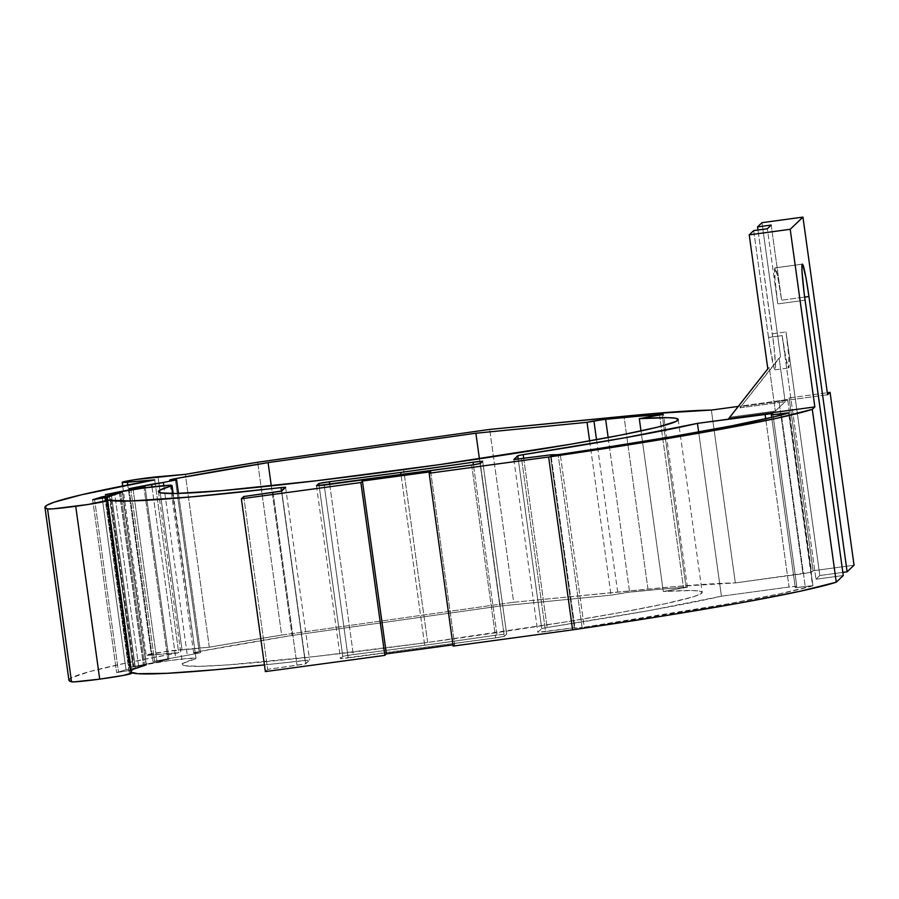 <?xml version="1.0" encoding="UTF-8"?>
<svg xmlns="http://www.w3.org/2000/svg" width="899" height="899" viewBox="0 0 899 899"><rect width="100%" height="100%" fill="white"/><g stroke="black" fill="none" stroke-linecap="round" stroke-linejoin="round"><path stroke-width="0.67" stroke-dasharray="4.5 3.37" d="M774.949 267.902L802.256 264.194L774.949 267.902A34.522 2.169 82.3 0 0 777.759 303.907L805.066 300.199L777.759 303.907L767.33 228.762L777.759 303.907L774.972 279.207L774.949 267.902A34.522 2.169 82.3 0 1 775.039 267.857A34.522 2.169 82.3 0 1 781.624 300.21L804.639 297.086L781.624 300.21L777.702 276.6L774.949 267.902M582.114 627.48L558.133 454.647L582.114 627.48L574.371 628.176L582.114 627.48M550.413 455.355L574.382 628.154L574.922 627.637L537.838 632.3L541.737 628.57L543.356 628.143L649.28 610.556L721.425 596.206L792.143 586.631L796.772 586.35L795.312 587.755L812.932 585.743L779.163 593.913L727.302 603.982L584.249 627.176L560.268 454.343L584.249 627.176A305.345 13.856 -7.9 0 0 812.606 585.867L788.625 413.034L812.954 585.71L805.212 586.406L781.422 415.012L805.212 586.406L795.312 587.755L771.668 417.417L795.312 587.755L796.784 586.328L789.041 587.025L765.701 418.788L789.041 587.025L721.425 596.206L698.647 431.981L721.425 596.206A314.83 14.283 -7.9 0 1 547.165 627.48L541.737 628.57L518.229 459.209L541.737 628.57L537.827 632.323L545.569 631.626L521.577 458.793L545.569 631.626L574.922 627.637L551.02 455.4L574.922 627.637L574.382 628.154L550.413 455.355L574.371 628.176M497.023 635.042L473.402 464.817L497.023 635.042L506.654 634.11L504.317 636.346L498.833 637.436L340.451 658.607L342.789 656.371L347.891 655.326L424.699 645.257A314.83 14.283 -7.9 0 0 497.023 635.042L424.699 645.257L401.033 474.661L424.699 645.257A314.83 14.283 -7.9 0 1 353.329 654.562L342.789 656.371L319.111 485.707L342.789 656.371L340.44 658.63L348.183 657.933L324.191 485.1L348.183 657.933L495.664 637.897L504.317 636.346L480.336 463.502L504.317 636.346L506.676 634.076L497.023 635.042M427.643 642.448L403.651 469.615L427.643 642.448L314.403 656.596L227.548 664.923L199.938 666.316L184.992 665.732L182.531 664.698L183.486 663.192L195.51 658.843A262.351 11.901 -7.9 0 0 182.452 664.485A262.351 11.901 -7.9 0 0 427.643 642.448A262.351 11.901 -7.9 0 0 702.186 592.362A262.351 11.901 -7.9 0 0 663.282 591.508L691.96 590.519L699.456 591.081L702.186 592.329L700.085 594.261L693.208 596.812L665.687 603.634L621.647 612.286L564.37 622.13L427.643 642.448M173.159 493.517L196.016 658.304A30.858 1.405 -7.9 0 1 195.971 658.394L172.563 493.517L195.971 658.394L186.992 658.562L168.675 660.686L133.03 666.833L135.21 666.597L111.229 493.776L135.21 666.597L146.144 664.923L134.221 666.743L110.24 493.933L134.221 666.743L132.996 666.856L109.015 494.023M131.344 673.497L107.307 500.361L131.288 673.194L129.141 671.98L130.422 670.294L116.634 672.587L126.029 669.699L135.389 668.036A316.212 14.339 172.1 0 1 144.672 665.125L129.355 667.485L157.078 661.945A316.212 14.339 172.1 0 1 169.012 659.192L152.987 661.507L187.318 655.326A316.212 14.339 172.1 0 1 200.589 652.685L193.656 652.977L199.196 651.517L292.051 635.458L499.855 606.05L611.017 595.172L626.749 592.452L660.147 589.272L687.274 587.204L663.282 591.508L686.061 587.238A294.805 13.373 -7.9 0 0 629.615 592.126L611.017 595.172L499.855 606.05L292.051 635.458A336.923 15.283 -7.9 0 0 199.196 651.517A20.711 0.944 -7.9 0 0 193.633 652.944A20.711 0.944 -7.9 0 0 200.589 652.685A316.212 14.339 -7.9 0 0 187.318 655.326L152.987 661.507L169.012 659.192A316.212 14.339 -7.9 0 0 157.078 661.945L129.355 667.485L144.672 665.125A316.212 14.339 -7.9 0 0 135.389 668.036L126.029 669.699L116.634 672.587L130.422 670.294A316.212 14.339 -7.9 0 0 129.119 671.89A316.212 14.339 -7.9 0 0 131.288 673.194A30.375 1.382 -7.9 0 1 131.501 673.329M728.673 418.619L730.145 417.215L775.343 411.079L785.153 401.696L739.956 407.843L741.428 406.438L827.597 394.728L741.428 406.438L739.956 407.843L785.153 401.696L779.096 358.027L780.568 356.622L761.981 222.671L780.568 356.622L739.956 407.843L779.096 358.027L785.153 401.696L775.343 411.079L730.145 417.215L769.286 367.399L775.343 411.079L769.286 367.399L728.673 418.619M122.691 485.977L146.166 655.169A20.711 0.944 -7.9 0 1 159.314 652.449A20.711 0.944 -7.9 0 1 181.991 649.572L157.999 476.728L181.991 649.572L209.31 647.201A376.962 17.103 -7.9 0 1 281.645 635.087L257.665 462.255L281.645 635.087L513.666 602.263L489.674 429.419L513.666 602.263L647.965 589.115A314.83 14.283 -7.9 0 1 735.337 582.912L711.356 410.079L735.337 582.912L811.617 572.169L802.953 573.731L778.972 400.887L787.636 399.336L811.617 572.169L813.078 570.775L811.617 572.169L787.636 399.336L789.097 397.931L813.078 570.775L854.05 565.201L813.078 570.775L789.097 397.931L827.316 392.739L789.097 397.931L787.636 399.336L784.906 399.976L738.259 406.427L778.972 400.887L802.953 573.731L735.337 582.912L675.666 586.553L513.666 602.263L281.645 635.087L209.31 647.201L163.82 651.775L146.368 655.259L178.71 652.696L126.107 663.035L89.619 671.598L71.111 677.958L68.931 680.228M819.821 575.529L842.835 572.393L819.821 575.529L815.955 579.214L819.821 575.529L786.018 331.911L819.821 575.529M131.119 670.598L130.726 672.149L131.389 672.587M264.43 664.9L309.593 660.113L304.896 664.091L267.677 669.373L265.351 671.598L267.677 669.373L305.694 663.833L309.604 660.08L305.008 660.383L281.522 491.09L305.008 660.383A314.83 14.283 -7.9 0 1 264.43 664.9M452.95 644.841L454.669 644.605L453.118 646.089L454.669 644.605L452.95 644.841M843.273 575.506L815.955 579.214L843.273 575.506M132.996 666.856L109.408 493.922L133.389 666.755L138.536 665.608L114.544 492.764L138.536 665.608A30.858 1.405 -7.9 0 1 172.822 660.147A30.858 1.405 -7.9 0 1 196.016 658.304M119.567 492.427L143.548 665.238L119.567 492.427M146.144 664.923L122.163 492.09L146.144 664.923A314.83 14.283 -7.9 0 0 130.479 671.699A314.83 14.283 -7.9 0 0 131.187 672.474M285.601 487.269L309.604 660.08M281.713 491L305.694 663.833L281.713 491M273.049 492.551L297.03 665.395L273.049 492.551M243.696 496.54L267.677 669.373L243.696 496.54M430.688 471.773L454.669 644.605L430.688 471.773M647.965 589.115L623.973 416.271L647.965 589.115M209.31 647.201L185.329 474.357L209.31 647.201M68.931 680.24A376.962 17.103 -7.9 0 1 178.71 652.696L154.718 479.864L178.71 652.696L151.38 655.068L127.782 484.977L151.38 655.068A20.711 0.944 -7.9 0 1 146.166 655.169M106.576 498.439L130.422 670.294L106.576 498.439M105.071 497.63L129.051 670.474L105.071 497.63M94.564 499.496L118.544 672.34L94.564 499.496M92.653 499.754L116.634 672.587L92.653 499.754M102.228 498.136L126.029 669.699L102.228 498.136M111.454 495.518L135.389 668.036L111.454 495.518M120.724 492.495L144.672 665.125L120.724 492.495M119.387 492.45L143.379 665.294L119.387 492.45M107.195 494.428L131.175 667.272L107.195 494.428M105.374 494.652L129.355 667.485L105.374 494.652M122.286 491.259L146.211 663.698L122.286 491.259M133.153 489.494L157.078 661.945L133.153 489.494M145.233 487.786L169.012 659.192L145.233 487.786M143.84 486.494L167.821 659.327L143.84 486.494M130.681 488.483L154.662 661.327L130.681 488.483M129.006 488.674L152.987 661.507L129.006 488.674M151.987 486.921L175.597 657.102L151.987 486.921M163.775 485.651L187.318 655.326L163.775 485.651M178.485 493.427L200.589 652.685L178.485 493.427M175.395 479.965L199.196 651.517L175.395 479.965M271.296 485.853L292.051 635.458L271.296 485.853M479.425 458.805L499.855 606.05L479.425 458.805M589.62 440.903L611.017 595.172L589.62 440.903M596.52 439.656L617.905 593.812L596.52 439.656M608.162 437.51L629.615 592.126L608.162 437.51M662.136 414.81L686.061 587.238L662.136 414.81M659.551 415.282L683.532 588.115L659.551 415.282M640.998 430.947L663.282 591.508L640.998 430.947M329.708 484.347L353.329 654.562L329.708 484.347M316.47 485.808L340.451 658.607M471.672 465.064L495.664 637.897L471.672 465.064M482.673 461.266L506.654 634.11L482.673 461.266M523.724 458.501L547.165 627.48L523.724 458.501M513.857 459.501L537.827 632.323M772.792 413.518L796.772 586.35L772.792 413.518M753.677 230.616L768.499 337.462L782.152 335.608L815.955 579.214L782.152 335.608L786.074 359.218L788.828 367.916L788.805 356.6L786.018 331.911L772.365 333.765L757.969 230.032L774.028 346.98L775.545 366.466L775.174 369.77L774.073 367.882L769.454 344.092L753.677 230.616M771.196 225.065L781.624 300.21L771.196 225.065M767.813 368.804L769.286 367.399L767.813 368.804M772.365 333.765L786.018 331.911A34.522 2.169 -97.7 0 1 788.738 367.961A34.522 2.169 -97.7 0 1 782.152 335.608L768.499 337.462A34.522 2.169 82.3 0 0 775.073 369.815A34.522 2.169 82.3 0 0 772.365 333.765M802.346 264.137L775.039 267.857M158.471 491.641L182.452 664.485M106.498 498.855L130.479 671.699M129.119 671.89L105.138 499.046M193.633 652.944L169.653 480.111M687.42 587.261L663.428 414.417M678.206 419.53L702.186 592.362M506.676 634.076L482.684 461.243M812.954 585.71L788.962 412.877M796.784 586.328L772.803 413.484M775.073 369.815L788.738 367.961"/><path stroke-width="1.35" d="M802.256 264.194A34.522 2.169 -97.7 0 1 802.346 264.137A34.522 2.169 -97.7 0 1 808.931 296.501L804.639 297.086L808.931 296.501L805.976 277.836L802.728 264.486L801.975 265.205L801.987 270.97L804.178 293.49L843.273 575.506L836.272 582.192L843.273 575.506L805.066 300.199A34.522 2.169 -97.7 0 1 802.256 264.194M558.133 454.647L550.941 454.804L514.295 459.546L517.745 455.737L521.072 454.995L625.299 437.712L697.444 423.373L768.162 413.787L772.792 413.518L771.32 414.911L788.367 412.821L774.387 416.765L731.348 425.901L671.587 436.712L599.408 448.421L558.133 454.647L550.851 455.4L550.941 454.804L551.02 455.4L550.941 454.804L513.857 459.501L517.745 455.737L523.184 454.647L523.724 458.501L523.184 454.647A314.83 14.283 172.1 0 0 697.444 423.373L698.647 431.981L697.444 423.373L772.803 413.484L771.32 414.911L771.668 417.417L771.32 414.911L788.625 413.034A305.345 13.856 172.1 0 1 560.268 454.343L558.133 454.647M473.402 464.817L473.043 462.21A314.83 14.283 172.1 0 1 400.718 472.424L401.033 474.661L400.718 472.424L478.414 461.502L482.673 461.266L480.336 463.502L474.852 464.603L316.47 485.763L318.808 483.527L323.91 482.493L400.718 472.424A314.83 14.283 172.1 0 1 329.349 481.729L329.708 484.347L329.349 481.729L318.808 483.527L316.47 485.808L324.191 485.1L471.672 465.064L480.336 463.502L482.684 461.243L473.043 462.21L473.402 464.817M403.651 469.615A262.351 11.901 172.1 0 1 158.471 491.641A262.351 11.901 172.1 0 1 171.529 485.999L172.563 493.517L171.99 485.561L170.832 485.246L144.694 487.854L114.544 492.764A30.858 1.405 172.1 0 1 148.841 487.314A30.858 1.405 172.1 0 1 172.035 485.46A30.858 1.405 172.1 0 1 171.99 485.561L173.091 493.517L171.99 485.561L159.505 490.36L158.55 491.865L161 492.888L175.946 493.484L221.682 490.674L317.1 480.673L439.06 464.693L570.438 444.263L621.569 434.936L657.686 427.126L676.104 421.417L678.206 419.496L675.475 418.237L667.968 417.675L639.301 418.664L640.998 430.947L639.301 418.664A262.351 11.901 172.1 0 1 678.206 419.53A262.351 11.901 172.1 0 1 403.651 469.615M68.931 680.206L71.527 681.802L74.538 681.847L99.71 679.127A30.375 1.382 -7.9 0 0 131.501 673.329L107.509 500.485A30.375 1.382 172.1 0 1 75.718 506.283L99.71 679.127L123.332 675.419L131.288 673.194M44.95 507.396L68.931 680.24A376.962 17.103 -7.9 0 0 71.527 681.802L47.546 508.958A376.962 17.103 172.1 0 1 44.95 507.396A376.962 17.103 172.1 0 1 154.718 479.864L127.4 482.235L127.782 484.977L127.4 482.235A20.711 0.944 172.1 0 1 122.185 482.325A20.711 0.944 172.1 0 1 135.322 479.617A20.711 0.944 172.1 0 1 157.999 476.728L185.329 474.357A376.962 17.103 172.1 0 1 257.665 462.255L489.674 429.419L623.973 416.271A314.83 14.283 172.1 0 1 711.356 410.079L738.259 406.427L711.356 410.079L651.674 413.709L489.674 429.419L257.665 462.255L185.329 474.357L135.929 479.527L124.219 481.628L122.219 482.269L123.332 482.471L154.718 479.864L81.73 494.72L54.052 502.238L47.13 505.126L44.95 507.373L47.546 508.958L53.322 508.834L88.574 504.406L107.307 500.361A30.375 1.382 172.1 0 1 107.509 500.485M812.291 409.348L814.842 406.91L728.673 418.619L767.813 368.804L749.227 234.864L767.813 368.804L728.673 418.619L814.842 406.91L790.199 229.29L802.942 217.108L827.597 394.728L830.069 392.369L827.316 392.739L830.069 392.369L854.05 565.201L847.128 571.809L854.05 565.201L830.069 392.369L827.597 394.728L802.942 217.108L761.981 222.671L757.531 226.919L771.196 225.065L767.33 228.762L753.677 230.616L749.227 234.864L790.199 229.29L814.842 406.91L812.291 409.348A326.056 14.789 172.1 0 1 548.626 457.018L638.717 443.241L716.874 429.98L776.421 418.35L812.291 409.348L836.272 582.192L812.291 409.348M107.307 500.361L105.149 499.147L106.43 497.45L92.653 499.754L102.048 496.855L111.409 495.203A316.212 14.339 172.1 0 1 120.691 492.292L105.374 494.652L133.097 489.101A316.212 14.339 172.1 0 1 145.031 486.359L129.006 488.674L163.337 482.482A316.212 14.339 172.1 0 1 176.609 479.852L169.675 480.145L175.215 478.684L268.071 462.614L475.874 433.217L587.036 422.328L602.768 419.619L636.166 416.428L663.293 414.372L639.301 418.664L662.08 414.405A294.805 13.373 172.1 0 0 605.634 419.294L608.162 437.51L605.634 419.294L593.924 420.968L596.52 439.656L593.924 420.968L587.036 422.328L589.62 440.903L587.036 422.328L475.874 433.217L479.425 458.805L475.874 433.217L268.071 462.614L271.296 485.853L268.071 462.614A336.923 15.283 172.1 0 0 175.215 478.684L175.395 479.965L175.215 478.684A20.711 0.944 172.1 0 0 169.653 480.111L169.653 480.111A20.711 0.944 172.1 0 0 176.609 479.852L178.485 493.427L176.609 479.852A316.212 14.339 172.1 0 0 163.337 482.482L163.775 485.651L163.337 482.482L151.616 484.269L151.987 486.921L151.616 484.269L129.006 488.674L145.031 486.359L145.233 487.786L145.031 486.359A316.212 14.339 172.1 0 0 133.097 489.101L105.374 494.652L120.691 492.292A316.212 14.339 172.1 0 0 111.409 495.203L102.048 496.855L102.228 498.136L102.048 496.855L92.653 499.754L106.43 497.45L106.576 498.439L106.43 497.45A316.212 14.339 172.1 0 0 105.138 499.046A316.212 14.339 172.1 0 0 107.307 500.361M111.229 493.753L122.163 492.09L109.509 496.349L106.88 498.001L106.745 499.305L109.105 500.271L130.894 500.979L191.566 496.889L285.388 487.191L280.904 491.247L243.696 496.54L241.37 498.754L360.859 482.527L362.409 481.044L430.688 471.773L429.138 473.245L548.626 457.018L572.607 629.851L662.698 616.085L740.855 602.813L800.402 591.194L836.272 582.192A326.056 14.789 -7.9 0 1 572.607 629.851L453.118 646.089L572.607 629.851L548.626 457.018L429.138 473.245L453.118 646.089L429.138 473.245L430.688 471.773L362.409 481.044L386.39 653.888L452.95 644.841L386.39 653.888L384.839 655.36L386.39 653.888L362.409 481.044L360.859 482.527L384.839 655.36L265.351 671.598L384.839 655.36L360.859 482.527L241.37 498.754L265.351 671.598L241.37 498.754L243.696 496.54L281.713 491L285.624 487.247L281.027 487.55A314.83 14.283 172.1 0 1 106.498 498.855A314.83 14.283 172.1 0 1 122.163 492.09L111.229 493.753M842.835 572.393L847.128 571.809L808.931 296.501L847.128 571.809L842.835 572.393M146.144 664.923L133.49 669.182L130.861 670.834M130.726 672.149L137.929 673.711L166.854 673.329L215.546 669.721L264.43 664.9A314.83 14.283 -7.9 0 1 131.187 672.474M281.522 491.09L281.027 487.55L281.522 491.09M71.527 681.802A30.375 1.382 -7.9 0 0 99.71 679.127L75.718 506.283A30.375 1.382 172.1 0 1 47.546 508.958L71.527 681.802M319.111 485.707L318.808 483.527L319.111 485.707M518.229 459.209L517.745 455.737L518.229 459.209M781.422 415.012L781.22 413.574L781.422 415.012M765.701 418.788L765.06 414.181L765.701 418.788M757.969 230.032L757.531 226.919L757.969 230.032M757.531 226.919L771.196 225.065L767.33 228.762L753.677 230.616L749.227 234.864L790.199 229.29L802.942 217.108L761.981 222.671L757.531 226.919M172.035 485.471L173.159 493.517M122.185 482.336L122.691 485.977"/></g></svg>
